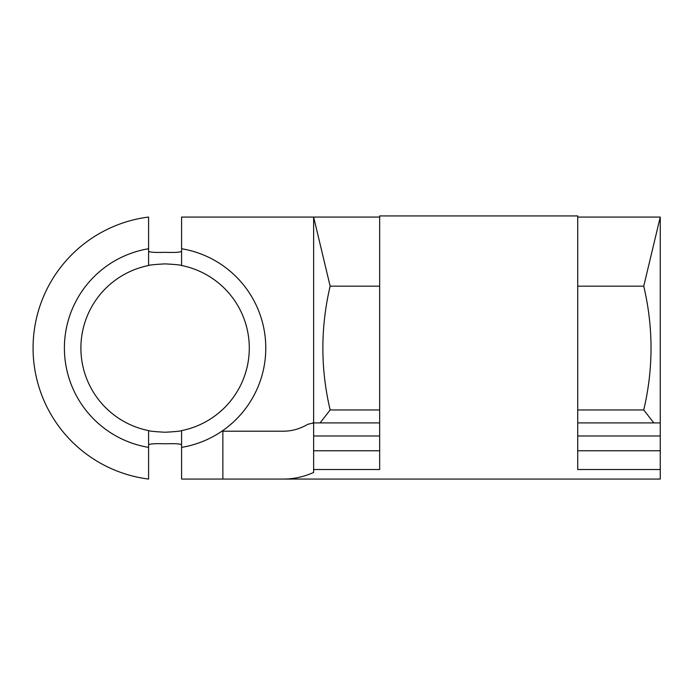 <?xml version="1.0" encoding="UTF-8"?>
<svg xmlns="http://www.w3.org/2000/svg" width="695" height="695" viewBox="0 0 695 695"><rect width="100%" height="100%" fill="white"/><g stroke="black" fill="none" stroke-linecap="round" stroke-linejoin="round"><path stroke-width="1.04" d="M313.636 422.908L313.636 217.057L181.595 217.057L181.595 248.74A100.679 100.679 0 0 1 181.595 447.38L181.595 430.605C180.613 431.152 175.114 431.699 165.089 432.238C155.063 431.699 149.564 431.152 148.591 430.605L148.591 479.064A132.041 132.041 0 0 1 148.591 217.057L148.591 265.516A84.173 84.173 0 0 0 148.591 430.605M148.591 265.516C149.555 264.969 155.054 264.421 165.089 263.883C175.114 264.421 180.613 264.969 181.595 265.516L181.595 248.74M181.595 251.251C180.639 252.302 175.131 252.659 165.089 252.328C155.054 252.659 149.547 252.302 148.591 251.251M148.591 444.87C149.547 443.818 155.054 443.462 165.089 443.792C175.131 443.462 180.639 443.818 181.595 444.87M577.727 217.057L660.25 217.057L660.25 435.974L577.727 435.974M181.595 447.38L181.595 479.064L222.86 479.064L222.86 431.204L283.378 431.204C291.909 431.169 300.084 428.858 307.92 424.263L313.636 422.951L313.636 450.76L379.661 450.76M577.727 450.76L660.25 450.76L660.25 469.507L577.727 469.507L577.727 215.936L379.661 215.936L379.661 469.507L313.636 469.507L313.636 472.452C303.811 476.848 293.724 479.055 283.378 479.064L222.86 479.064M148.591 447.38A100.679 100.679 0 0 1 148.591 248.74M379.661 409.954L330.142 409.954C320.447 368.689 320.447 327.432 330.142 286.166L313.636 217.057L379.661 217.057M660.25 469.507L660.25 479.064L283.378 479.064M660.25 450.76L660.25 435.974M181.595 430.605A84.173 84.173 0 0 0 181.595 265.516M313.636 469.507L313.636 450.76M330.142 286.166L379.661 286.166M577.727 286.166L643.744 286.166L660.25 217.057M577.727 409.954L643.744 409.954C653.448 368.689 653.448 327.432 643.744 286.166M653.804 422.908L643.744 409.954M330.142 409.954L320.082 422.908M379.661 435.974L313.636 435.974M379.661 422.908L312.724 422.908M660.25 422.908L577.727 422.908"/></g></svg>
